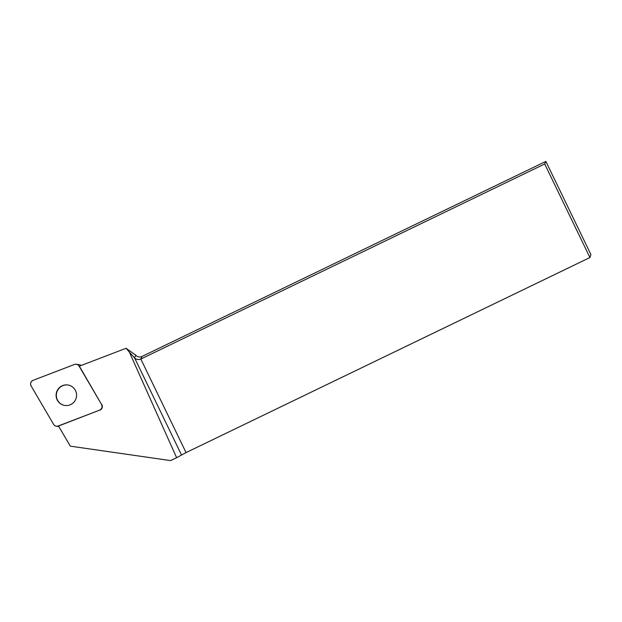 <?xml version="1.0" encoding="UTF-8"?>
<svg xmlns="http://www.w3.org/2000/svg" width="622" height="622" viewBox="0 0 622 622"><rect width="100%" height="100%" fill="white"/><g stroke="black" fill="none" stroke-linecap="round" stroke-linejoin="round"><path stroke-width="0.93" d="M76.405 364.267A3.887 3.841 -81 0 0 74.446 364.469L33.059 380.33A3.887 3.841 -81 0 0 31.1 385.943L53.585 424.344A3.887 3.841 -81 0 0 58.243 425.992L99.629 410.131A3.887 3.841 -81 0 0 101.58 404.518L79.103 366.117A3.887 3.841 -81 0 0 76.405 364.267L79.507 364.756A3.887 3.841 99 0 1 81.194 365.472M56.68 391.821A10.364 10.24 -81 0 0 64.719 405.458A10.364 10.24 -81 0 0 76.452 396.836A10.364 10.24 -81 0 0 56.68 391.821M70.294 446.153L170.615 460.599L70.294 446.153L58.507 426.023L99.629 410.131M170.615 460.599L176.625 457.706L129.368 352.122L126.072 348.273L135.775 355.17A5.217 5.217 -155.6 0 0 141.995 356.46L545.875 161.401L544.701 163.983L140.829 359.042C138.457 360.014 136.374 359.609 134.554 357.844L129.368 352.122M101.58 404.518L79.359 366.171L126.072 348.273M101.829 404.557A3.887 3.841 99 0 1 99.87 410.178M141.995 356.46L140.829 359.042L186.048 452.598L589.928 257.539L590.9 254.546L545.875 161.401M186.048 452.598L176.625 457.706M589.928 257.539L544.701 163.983M64.836 405.482A10.364 10.24 99 0 1 56.649 392.816A10.364 10.24 99 0 1 68.093 385.018M53.578 424.336C54.736 426.023 56.299 426.568 58.25 425.984L99.606 410.139C101.961 408.864 102.614 406.982 101.573 404.502L79.103 366.125C77.944 364.438 76.389 363.893 74.43 364.476L33.075 380.322C30.719 381.597 30.066 383.479 31.108 385.959L53.578 424.336M181.476 454.9L134.554 357.844L135.775 355.17M58.849 426.606L56.283 426.194"/></g></svg>
